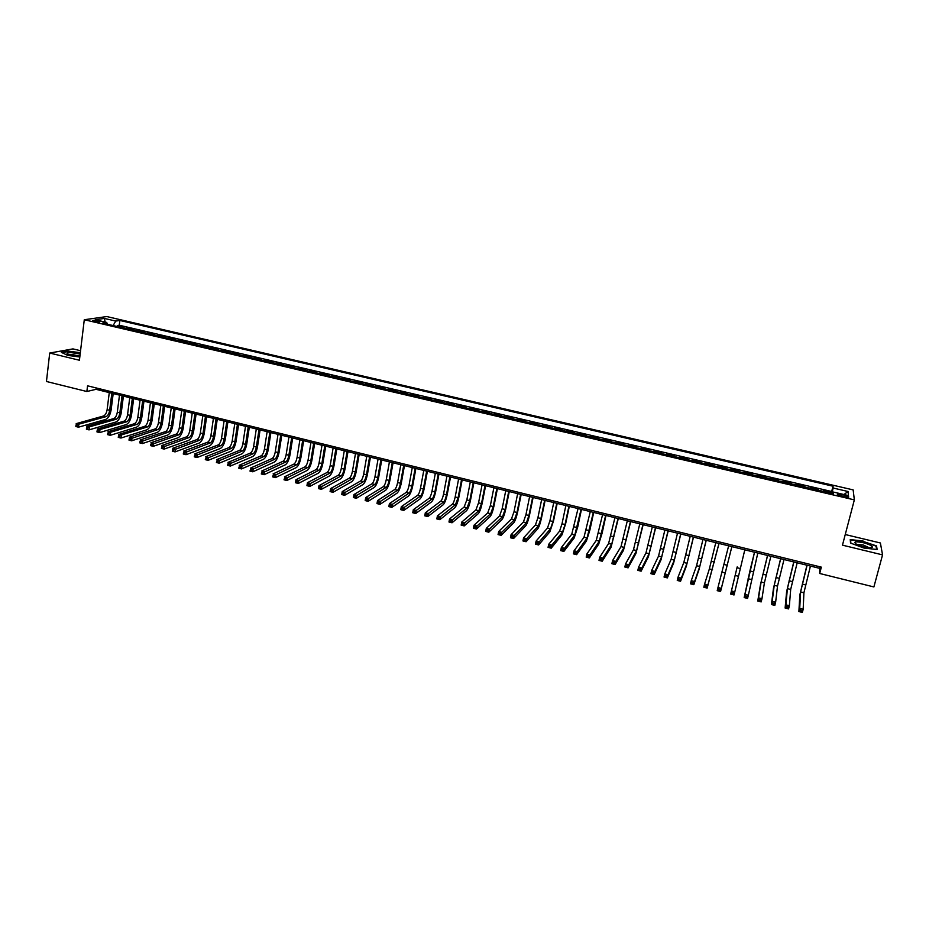<?xml version="1.0" encoding="UTF-8"?>
<svg xmlns="http://www.w3.org/2000/svg" width="929" height="929" viewBox="0 0 929 929"><rect width="100%" height="100%" fill="white"/><g stroke="black" fill="none" stroke-linecap="round" stroke-linejoin="round"><path stroke-width="1.39" d="M94.224 321.469C97.951 322.154 99.879 322.189 99.984 321.562L98.16 320.9C94.444 320.215 92.528 320.191 92.412 320.819L94.224 321.469M80.568 350.721L72.961 348.898L49.713 353.043L46.45 381.482L86.861 391.515L96.024 389.321L819.715 568.362L819.692 573.483L873.887 586.942L882.55 554.88L880.39 542.977L845.251 534.535M853.159 489.897L106.777 316.557L84.284 319.739L854.343 499.883L853.159 489.897M823.628 491.65L823.628 490.5L831.699 492.382L831.42 493.473M818.24 490.384L818.263 489.246L817.984 490.326M818.263 489.246L810.216 487.365L810.169 488.503M796.768 485.368L796.873 484.253L804.874 486.122L804.607 487.202M783.437 482.256L783.588 481.152L791.554 483.01L791.287 484.09M770.164 479.143L770.373 478.063L778.293 479.91L778.026 480.99M757.216 474.986L756.949 476.066L757.216 474.986L770.199 478.969M751.689 474.824L751.967 473.767L744.117 471.932L743.862 473M738.567 471.758L738.892 470.713L731.077 468.878L730.821 469.958M725.503 468.704L725.886 467.67L718.105 465.847L717.85 466.915M712.497 465.673L712.926 464.639L705.192 462.839L704.937 463.908M699.56 462.642L700.036 461.632L692.337 459.832L692.082 460.9M686.67 459.634L687.205 458.636L679.54 456.847L679.296 457.904M673.85 456.638L674.431 455.651L666.801 453.875L666.557 454.931M661.088 453.654L661.715 452.678L654.121 450.913L653.877 451.97M648.384 450.681L649.057 449.729L641.498 447.964L641.265 449.021M635.738 447.732L636.458 446.779L628.933 445.026L628.701 446.083M623.15 444.782L623.916 443.853L616.426 442.099L616.194 443.156M610.62 441.856L611.433 440.938L603.966 439.196L603.745 440.253M598.148 438.941L599.008 438.035L591.576 436.305L591.355 437.35M585.723 436.038L586.64 435.144L579.243 433.425L579.022 434.47M573.367 433.146L574.319 432.275L566.957 430.557L566.736 431.602M561.058 430.266L562.057 429.407L554.729 427.7L554.52 428.745M548.807 427.41L549.852 426.562L542.559 424.855L542.35 425.9M536.614 424.553L537.705 423.717L530.436 422.021L530.227 423.067M524.479 421.72L525.605 420.895L518.37 419.2L518.173 420.245M512.39 418.898L513.563 418.085L506.363 416.401L506.166 417.435M500.359 416.076L501.579 415.286L494.414 413.602L494.205 414.648M488.387 413.277L489.641 412.499L482.499 410.827L482.302 411.861M476.461 410.49L477.761 409.724L470.655 408.063L470.457 409.097M464.593 407.715L465.928 406.96L458.856 405.299L458.659 406.333M452.771 404.951L454.153 404.208L447.104 402.559L446.919 403.592M441.008 402.211L442.425 401.467L435.411 399.83L435.225 400.852M429.291 399.47L430.754 398.738L423.775 397.113L423.589 398.135M417.632 396.741L419.13 396.021L412.174 394.407L412 395.429M406.019 394.024L407.552 393.327L400.631 391.713L400.457 392.723M394.453 391.33L396.033 390.633L389.146 389.019L388.961 390.041M382.945 388.636L384.56 387.95L377.708 386.348L377.522 387.37M371.484 385.953L373.144 385.291L366.316 383.689L366.142 384.711M360.069 383.294L361.764 382.632L354.971 381.041L354.797 382.051M348.712 380.635L350.442 379.984L343.672 378.405L343.509 379.415M337.401 377.987L339.178 377.348L332.431 375.781L332.268 376.791M326.137 375.351L327.949 374.735L321.237 373.168L321.074 374.166M314.931 372.738L316.766 372.123L310.089 370.555L309.926 371.565M303.76 370.125L305.641 369.521L298.987 367.965L298.824 368.976M292.647 367.524L294.563 366.932L287.932 365.387L287.781 366.386M281.568 364.934L283.531 364.354L276.923 362.809L276.772 363.82M270.548 362.368L272.534 361.787L265.973 360.255L265.822 361.253M259.574 359.802L261.595 359.233L255.057 357.711L254.906 358.71M248.647 357.247L250.702 356.69L244.188 355.168L244.048 356.167M237.766 354.704L239.856 354.158L233.376 352.637L233.225 353.635M226.931 352.161L229.057 351.638L222.6 350.128L222.449 351.116M216.143 349.641L218.303 349.118L211.87 347.62L211.731 348.607M205.39 347.132L207.585 346.622L201.187 345.123L201.047 346.111M194.695 344.636L196.925 344.125L190.55 342.638L190.41 343.625M184.047 342.139L186.299 341.651L179.947 340.165L179.82 341.152M173.433 339.666L175.72 339.178L169.403 337.703L169.264 338.69M162.865 337.192L165.188 336.716L158.894 335.253L158.766 336.228M152.344 334.73L154.702 334.266L148.431 332.803L148.303 333.79M141.87 332.28L144.262 331.827L138.015 330.376L137.887 331.351M131.442 329.841L133.857 329.4L127.633 327.949L127.517 328.924M819.692 573.483L821.341 567.143L87.558 385.814L86.861 391.515M844.496 495.215L841.453 494.495C838.283 493.856 836.936 493.891 837.424 494.623L844.647 496.91C847.829 497.561 849.164 497.514 848.676 496.783L844.496 495.215L844.089 496.783M107.485 324.244L106.696 322.433L102.445 323.071L833.383 493.926L833.301 492.033L832.709 493.763M106.696 322.433L95.211 319.75L104.408 318.426L115.765 321.074L119.864 320.459L833.034 486.215L833.116 488.015L848.049 491.499L848.456 495.575L833.301 492.033M831.699 492.382L831.664 491.499L119.26 325.231L117.309 325.533L117.182 326.509M121.049 327.414L123.499 326.985L117.309 325.533M125.194 328.39L127.633 327.949M135.611 330.817L138.015 330.376M146.062 333.256L148.431 332.803M156.548 335.717L158.894 335.253M167.092 338.179L169.403 337.703M177.671 340.653L179.947 340.165M188.297 343.138L190.55 342.638M198.969 345.634L201.187 345.123M209.687 348.131L211.87 347.62M220.452 350.651L222.6 350.128M231.263 353.183L233.376 352.637M242.109 355.714L244.188 355.168M253.013 358.257L255.057 357.711M263.964 360.824L265.973 360.255M274.949 363.39L276.923 362.809M285.993 365.968L287.932 365.387M297.083 368.569L298.987 367.965M308.219 371.17L310.089 370.555M319.402 373.783L321.237 373.168M330.643 376.408L332.431 375.781M341.918 379.044L343.672 378.405M353.252 381.691L354.971 381.041M364.632 384.351L366.316 383.689M376.059 387.021L377.708 386.348M387.544 389.704L389.146 389.019M399.075 392.41L400.631 391.713M410.653 395.115L412.174 394.407M422.289 397.833L423.775 397.113M433.971 400.562L435.411 399.83M445.699 403.302L447.104 402.559M457.486 406.066L458.856 405.299M469.331 408.83L470.655 408.063M481.222 411.605L482.499 410.827M493.171 414.404L494.414 413.602M505.167 417.202L506.363 416.401M517.221 420.024L518.37 419.2M529.333 422.858L530.436 422.021M541.491 425.691L542.559 424.855M553.707 428.548L554.729 427.7M565.982 431.416L566.957 430.557M578.302 434.296L579.243 433.425M590.693 437.199L591.576 436.305M603.13 440.102L603.966 439.196M615.625 443.028L616.426 442.099M628.178 445.955L628.933 445.026M640.789 448.904L641.498 447.964M653.459 451.866L654.121 450.913M666.186 454.838L666.801 453.875M678.971 457.834L679.54 456.847M691.815 460.83L692.337 459.832M704.728 463.85L705.192 462.839M717.687 466.881L718.105 465.847M730.717 469.923L731.077 468.878M743.804 472.989L744.117 471.932M765.101 476.832L764.915 477.727M778.293 479.91L778.119 481.013M791.554 483.01L791.427 484.114M804.874 486.122L804.804 487.249M49.713 353.043L79.418 360.243L84.284 319.739M854.343 499.883L842.464 545.16L882.55 554.88M820.11 566.841L819.715 568.362M96.198 387.95L96.024 389.321M831.966 493.589L833.116 488.015M831.664 491.499L833.034 486.215M119.26 325.231L119.864 320.459M115.765 321.074L113.094 325.556M843.927 494.518L848.049 491.499M104.408 318.426L105.128 322.061M863.122 541.015L850.232 539.586L850.546 543.07L864.04 548.075L877.139 549.503L876.535 545.927L863.029 541.375M80.324 352.695L68.386 351.127L61.407 352.381L67.771 355.412L79.813 356.98M876.221 547.088L876.535 545.927M807.104 565.238L800.601 591.959L799.718 608.379L803.179 609.261L802.354 612.443L798.894 611.561L799.811 595.024L806.929 565.204M810.425 566.063L803.91 592.795L803.179 609.261L801.866 610.458L800.484 610.098L800.148 611.375L801.53 611.735L801.866 610.458M800.148 611.375L798.894 611.561L799.718 608.379L800.484 610.098M801.53 611.735L802.354 612.443M863.784 546.833C868.72 547.936 871.599 548.04 872.401 547.146C872.18 545.764 869.126 544.289 863.25 542.71C855.226 541.189 852.985 541.7 856.503 544.266L863.784 546.833M869.207 547.727L862.936 544.847L857.095 544.557M850.337 540.864L850.569 539.993L863.076 541.375L876.059 546.136L876.616 549.445M850.871 543.198L850.569 539.993M80.173 354.007L70.987 352.59C67.109 352.602 66.064 353.136 67.863 354.181L79.917 356.097M79.708 356.109L71.997 354.483L69.431 354.773M61.941 352.637L68.549 351.441L80.289 352.985M793.877 561.964L787.386 588.626L785.922 604.849L789.371 605.731L788.558 608.913L785.121 608.03L786.608 591.68L793.738 561.94M797.175 562.788L790.684 589.45L789.371 605.731L788.047 606.927L786.666 606.567L786.34 607.845L787.722 608.193L788.047 606.927M786.34 607.845L785.121 608.03L785.922 604.849L786.666 606.567M787.722 608.193L788.558 608.913M780.708 558.712L774.229 585.305L772.208 601.353L775.634 602.224L774.821 605.406L771.407 604.524L773.462 588.359L780.604 558.689M783.995 559.525L777.503 586.129L775.634 602.224L774.298 603.409L772.928 603.06L772.603 604.326L773.985 604.686L774.298 603.409M772.603 604.326L771.407 604.524L772.208 601.353L772.928 603.06M773.985 604.686L774.821 605.406M767.598 555.472L761.13 581.995L758.552 597.858L761.954 598.729L761.165 601.911L757.762 601.028L760.375 585.049L767.528 555.449M770.873 556.274L764.404 582.82L761.954 598.729L760.619 599.913L759.26 599.565L758.935 600.831L760.305 601.179L760.619 599.913M758.935 600.831L757.762 601.028L758.552 597.858L759.26 599.565M760.305 601.179L761.165 601.911M750.098 570.127L754.511 552.232L744.953 594.397L748.344 595.257L747.566 598.427L744.175 597.556L750.098 570.127M757.809 553.045L748.344 595.257L747.009 596.43L745.65 596.081L745.337 597.347L746.695 597.695L747.009 596.43M745.337 597.347L744.175 597.556L744.953 594.397L745.65 596.081M746.695 597.695L747.566 598.427M737.196 566.899L731.437 590.937L734.804 591.796L734.038 594.966L730.659 594.096L737.196 566.899M744.803 549.829L734.804 591.796L733.457 592.969L732.098 592.621L731.797 593.886L733.144 594.235L733.457 592.969M731.797 593.886L730.659 594.096L731.437 590.937L732.098 592.621M733.144 594.235L734.038 594.966M728.638 545.834L717.978 587.5L721.334 588.359L720.567 591.518L731.878 546.635M731.866 546.624L721.334 588.359L719.963 589.52L718.628 589.172L718.314 590.438L719.661 590.786L719.963 589.52M719.661 590.786L720.567 591.518L717.211 590.658L717.978 587.5L718.628 589.172M717.211 590.658L718.314 590.438M715.771 542.652L709.361 568.931L704.577 584.086L707.921 584.933L707.166 588.092L719.034 543.453M718.988 543.442L707.921 584.933L706.551 586.094L705.216 585.746L704.914 587.012L706.249 587.349L706.551 586.094M706.249 587.349L707.166 588.092L703.822 587.233L704.577 584.086L705.216 585.746M703.822 587.233L704.914 587.012M702.963 539.482L696.564 565.703L691.246 580.683L694.578 581.531L693.824 584.678L699.038 569.523L706.237 540.295M706.156 540.272L699.758 566.504L694.578 581.531L693.197 582.68L691.861 582.332L691.559 583.598L692.895 583.935L693.197 582.68M692.895 583.935L693.824 584.678L690.502 583.818L691.246 580.683L691.861 582.332M690.502 583.818L691.559 583.598M690.212 536.323L683.825 562.486L677.984 577.292L681.294 578.14L680.551 581.275L686.299 566.307L693.51 537.136M693.394 537.113L687.007 563.288L681.294 578.14L679.9 579.278L678.576 578.941L678.286 580.195L679.61 580.532L679.9 579.278M679.61 580.532L680.551 581.275L677.253 580.428L677.984 577.292L678.576 578.941M677.253 580.428L678.286 580.195M677.52 533.188L671.144 559.281L664.781 573.925L668.067 574.761L667.347 577.896L673.618 563.102L680.829 534.001M680.69 533.966L674.315 560.082L668.067 574.761L666.674 575.899L665.35 575.562L665.059 576.816L666.383 577.153L666.674 575.899M666.383 577.153L667.347 577.896L664.049 577.048L664.781 573.925L665.35 575.562M664.049 577.048L665.059 576.816M664.885 530.064L658.533 556.099L651.635 570.569L654.91 571.405L654.202 574.528L660.983 559.897L668.218 530.877M668.044 530.842L661.68 556.889L654.91 571.405L653.505 572.531L652.193 572.194L651.903 573.448L653.215 573.785L653.505 572.531M653.215 573.785L654.202 574.528L650.915 573.692L651.635 570.569L652.193 572.194M650.915 573.692L651.903 573.448M652.309 526.952L645.969 552.929L638.56 567.224L641.823 568.06L641.115 571.184L648.419 556.726L655.653 527.777M655.456 527.718L649.104 553.719L641.823 568.06L640.406 569.187L639.094 568.85L638.815 570.104L640.116 570.429L640.406 569.187M640.116 570.429L641.115 571.184L637.851 570.348L638.56 567.224L639.094 568.85M637.851 570.348L638.815 570.104M639.791 523.851L633.462 549.771L625.542 563.903L628.782 564.727L628.085 567.851L635.9 553.556L643.158 524.676M642.914 524.618L636.586 550.56L628.782 564.727L627.365 565.854L626.065 565.517L625.786 566.771L627.087 567.096L627.365 565.854M627.087 567.096L628.085 567.851L624.845 567.015L625.542 563.903L626.065 565.517M624.845 567.015L625.786 566.771M627.33 520.763L621.013 546.635L612.583 560.593L615.811 561.418L615.126 564.53L623.452 550.409L630.71 521.599M630.443 521.541L624.114 547.413L615.811 561.418L614.383 562.533L613.094 562.208L612.815 563.45L614.104 563.775L614.383 562.533M614.104 563.775L615.126 564.53L611.897 563.706L612.583 560.593L613.094 562.208M611.897 563.706L612.815 563.45M614.928 517.697L608.611 543.5L599.693 557.295L602.909 558.12L602.224 561.232L611.05 547.274L618.319 518.533M618.017 518.463L611.712 544.278L602.909 558.12L601.469 559.235L600.18 558.898L599.902 560.141L601.191 560.477L601.469 559.235M601.191 560.477L602.224 561.232L599.008 560.408L599.693 557.295L600.18 558.898M599.008 560.408L599.902 560.141M602.573 514.643L596.279 540.388L586.849 554.021L590.054 554.845L589.381 557.946L598.706 544.15L602.155 533.025L605.975 515.49M605.662 515.409L599.356 541.166L590.054 554.845L588.603 555.948L587.325 555.612L587.058 556.854L588.336 557.191L588.603 555.948M588.336 557.191L589.381 557.946L586.187 557.121L586.849 554.021L587.325 555.612M586.187 557.121L587.058 556.854M590.287 511.6L583.993 537.287L574.076 550.758L577.269 551.582L576.607 554.671L586.42 541.038L589.915 529.96L593.701 512.448M593.352 512.355L587.058 538.065L577.269 551.582L575.806 552.674L574.54 552.349L574.273 553.591L575.55 553.916L575.806 552.674M575.55 553.916L576.607 554.671L573.414 553.858L574.076 550.758L574.54 552.349M573.414 553.858L574.273 553.591M578.047 508.569L571.765 534.198L561.36 547.518L564.542 548.331L563.88 551.42L574.192 537.949L577.745 526.906L581.473 509.417M581.101 509.324L574.819 534.976L564.542 548.331L563.079 549.422L561.801 549.097L561.546 550.328L562.811 550.653L563.079 549.422M562.811 550.653L563.88 551.42L560.71 550.607L561.36 547.518L561.801 549.097M560.71 550.607L561.546 550.328M565.854 505.562L562.01 523.793L559.595 531.133L548.714 544.289L551.872 545.091L551.222 548.18L562.01 534.86L565.61 523.863L569.303 506.41M568.896 506.317L565.041 524.56L562.637 531.899L551.872 545.091L550.398 546.182L549.132 545.857L548.876 547.088L550.142 547.413L550.398 546.182M550.142 547.413L551.222 548.18L548.064 547.367L548.714 544.289L549.132 545.857M548.064 547.367L548.876 547.088M553.73 502.554L549.933 520.763L547.483 528.067L536.114 541.073L539.261 541.874L538.623 544.951L549.887 531.794L553.545 520.844L557.191 503.413M556.75 503.309L552.952 521.529L550.502 528.833L539.261 541.874L537.775 542.954L536.521 542.629L536.265 543.86L537.519 544.185L537.775 542.954M537.519 544.185L538.623 544.951L535.476 544.15L536.114 541.073L536.521 542.629M535.476 544.15L536.265 543.86M541.653 499.57L537.903 517.743L535.418 525.024L523.573 537.868L526.708 538.669L526.069 541.735L537.81 528.74C539.075 526.94 540.318 523.294 541.526 517.825L545.126 500.429M544.661 500.313L540.91 518.498L538.425 525.791L526.708 538.669L525.222 539.737L523.968 539.424L523.712 540.655L524.966 540.968L525.222 539.737M524.966 540.968L526.069 541.735L522.946 540.933L523.573 537.868L523.968 539.424M522.946 540.933L523.712 540.655M529.623 496.597L525.93 514.747L523.41 521.993L511.089 534.686L514.213 535.476L513.586 538.541L525.802 525.698C527.103 523.91 528.357 520.286 529.565 514.829L533.118 497.456M532.631 497.34L528.915 515.49L526.406 522.748L514.213 535.476L512.715 536.544L511.473 536.23L511.217 537.461L512.471 537.775L512.715 536.544M512.471 537.775L513.586 538.541L510.474 537.752L511.089 534.686L511.473 536.23M510.474 537.752L511.217 537.461M517.662 493.636L514.004 511.751L511.449 518.974L498.676 531.504L501.776 532.305L501.161 535.359L513.842 522.679C515.189 520.902 516.454 517.29 517.662 511.844L521.169 494.507M520.646 494.379L516.977 512.494L514.434 519.729L501.776 532.305L500.266 533.362L499.024 533.049L498.78 534.28L500.023 534.593L500.266 533.362M500.023 534.593L501.161 535.359L498.06 534.57L498.676 531.504L499.024 533.049M498.06 534.57L498.78 534.28M505.748 490.686L502.136 508.778L499.547 515.967L486.308 528.357L489.397 529.135L488.793 532.201L501.927 519.659C503.321 517.906 504.61 514.306 505.794 508.86L509.266 491.557M508.72 491.418L505.097 509.522L502.519 516.721L489.397 529.135L487.888 530.204L486.645 529.878L486.401 531.109L487.644 531.423L487.888 530.204M487.644 531.423L488.793 532.201L485.704 531.411L486.308 528.357L486.645 529.878M485.704 531.411L486.401 531.109M493.88 487.748L490.315 505.806L487.69 512.982L473.999 525.21L477.065 525.988L476.472 529.042L490.071 516.663C491.511 514.921 492.811 511.333 493.996 505.91L497.41 488.619M496.841 488.48L493.264 506.549L490.651 513.725L477.065 525.988L475.555 527.045L474.324 526.731L474.08 527.951L475.311 528.264L475.555 527.045M475.311 528.264L476.472 529.042L473.407 528.264L473.999 525.21L474.324 526.731M473.407 528.264L474.08 527.951M482.07 484.833L478.551 502.856L475.892 509.998L461.748 522.075L464.802 522.864L464.21 525.907L478.261 513.679C479.747 511.949 481.071 508.372 482.244 502.961L485.612 485.704M485.019 485.553L481.489 503.588L478.841 510.741L464.802 522.864L463.281 523.91L462.061 523.596L461.818 524.815L463.048 525.129L463.281 523.91M463.048 525.129L464.21 525.907L461.156 525.129L461.748 522.075L462.061 523.596M461.156 525.129L461.818 524.815M470.306 481.919L466.834 499.918L464.14 507.037L449.555 518.963L452.597 519.741L452.017 522.783L466.509 510.706C468.03 508.987 469.377 505.434 470.538 500.023L473.871 482.801M473.244 482.65L469.76 500.65L467.078 507.78L452.597 519.741L451.064 520.786L449.845 520.472L449.613 521.692L450.832 522.005L451.064 520.786M450.832 522.005L452.017 522.783L448.974 522.005L449.555 518.963L449.845 520.472M448.974 522.005L449.613 521.692M458.601 479.027L455.175 496.992C454.409 500.592 453.503 502.961 452.446 504.087L437.408 515.862L440.439 516.64L439.87 519.671L454.815 507.745C456.371 506.05 457.73 502.496 458.88 497.096L462.166 479.91M461.527 479.747L458.09 497.723L455.373 504.819L440.439 516.64L438.906 517.685L437.687 517.372L437.466 518.591L438.674 518.893L438.906 517.685M438.674 518.893L439.87 519.671L436.839 518.905L437.408 515.862L437.687 517.372M436.839 518.905L437.466 518.591M446.942 476.136L443.563 494.077C442.808 497.677 441.879 500.034 440.799 501.149L425.319 512.785L428.339 513.551L427.781 516.582L443.156 504.795C444.77 503.112 446.141 499.581 447.279 494.193L450.53 477.03M449.857 476.856L446.466 494.809C445.699 498.408 444.782 500.766 443.714 501.881L428.339 513.551L426.794 514.585L425.587 514.283L425.366 515.49L426.574 515.804L426.794 514.585M426.574 515.804L427.781 516.582L424.762 515.816L425.319 512.785L425.587 514.283M424.762 515.816L425.366 515.49M435.341 473.267L432.008 491.174C431.242 494.774 430.313 497.12 429.21 498.223L413.3 509.707L416.297 510.474L415.739 513.505L431.555 501.869C433.204 500.197 434.598 496.678 435.736 491.29L438.929 474.162M438.233 473.987L434.888 491.894C434.133 495.494 433.204 497.839 432.101 498.954L414.752 511.507L413.544 511.194L413.324 512.413L414.52 512.715L414.752 511.507M414.52 512.715L415.739 513.505L412.743 512.738L413.3 509.707L413.544 511.194M412.743 512.738L413.324 512.413M423.787 470.411L420.489 488.282C419.745 491.871 418.805 494.216 417.667 495.308L401.316 506.653L404.312 507.42L403.755 510.439L420.013 498.943C421.696 497.294 423.101 493.775 424.228 488.41L427.386 471.305M426.666 471.119L423.369 489.002C422.614 492.591 421.673 494.936 420.547 496.04L402.756 508.442L401.549 508.128L401.34 509.347L402.536 509.649L402.756 508.442M402.536 509.649L403.755 510.439L400.771 509.673L401.316 506.653L401.549 508.128M412.279 467.566L409.027 485.414C408.284 488.991 407.332 491.325 406.17 492.405L389.402 503.611L392.375 504.366L391.829 507.385L408.516 496.028C410.246 494.402 411.663 490.895 412.778 485.542L415.902 468.46M415.147 468.274L411.895 486.122C411.141 489.711 410.2 492.045 409.039 493.125L390.807 505.388L389.623 505.086L389.402 506.293L390.598 506.595L390.807 505.388M390.598 506.595L391.829 507.385L388.856 506.619L389.402 503.611L389.623 505.086M400.817 464.732L397.624 482.546C396.88 486.122 395.917 488.445 394.732 489.513L377.534 500.58L380.495 501.335L379.961 504.342L397.066 493.136C398.831 491.511 400.271 488.027 401.386 482.685L404.452 465.626M403.685 465.441L400.469 483.266C399.725 486.842 398.762 489.165 397.589 490.233L378.927 502.345L377.731 502.043L377.522 503.251L378.707 503.553L378.927 502.345M378.707 503.553L379.961 504.342L377 503.588L377.534 500.58L377.731 502.043M389.414 461.91L386.255 479.701C385.523 483.266 384.548 485.577 383.34 486.645L365.712 497.561L368.662 498.316L368.139 501.323L385.663 490.257C387.474 488.642 388.926 485.17 390.029 479.828L393.06 462.805M392.259 462.607L389.088 480.409C388.357 483.974 387.381 486.297 386.174 487.365L367.083 499.326L365.91 499.024L365.701 500.22L366.874 500.522L367.083 499.326M366.874 500.522L368.139 501.323L365.19 500.568L365.712 497.561L365.91 499.024M378.057 459.1L374.944 476.856C374.213 480.421 373.226 482.72 371.995 483.777L353.961 494.553L356.887 495.308L356.376 498.304L374.317 487.388C376.164 485.786 377.638 482.325 378.73 476.995L381.714 460.006M380.89 459.797L377.766 477.564C377.035 481.129 376.059 483.44 374.817 484.497L355.308 496.318L354.135 496.016L353.926 497.212L355.099 497.514L355.308 496.318M355.099 497.514L356.376 498.304L353.438 497.561L353.961 494.553L354.135 496.016M366.758 456.302L363.68 474.034C362.96 477.587 361.962 479.887 360.696 480.932L342.244 491.569L345.17 492.312L344.659 495.308L363.018 484.52C364.9 482.941 366.386 479.492 367.466 474.173L370.427 457.207M369.579 456.998L366.49 474.731C365.771 478.296 364.772 480.595 363.518 481.64L343.579 493.311L342.406 493.02L342.209 494.216L343.37 494.518L343.579 493.311M343.37 494.518L344.659 495.308L341.733 494.565L342.244 491.569L342.406 493.02M355.493 453.515L352.463 471.212C351.743 474.765 350.744 477.053 349.443 478.087L330.596 488.596L333.499 489.339L333 492.324L351.766 481.675C353.694 480.107 355.192 476.67 356.26 471.363L359.175 454.42M358.304 454.211L355.261 471.92C354.541 475.462 353.543 477.761 352.254 478.795L331.908 490.326L330.736 490.036L330.538 491.232L331.699 491.534L331.908 490.326M331.699 491.534L333 492.324L330.085 491.58L330.596 488.596L330.736 490.036M344.287 450.739L341.291 468.413C340.583 471.955 339.573 474.231 338.249 475.265L318.984 485.635L321.887 486.366L321.388 489.351L340.56 478.841C342.522 477.297 344.044 473.871 345.1 468.564L347.98 451.657M347.086 451.436L344.078 469.11C343.37 472.652 342.36 474.94 341.048 475.973L320.284 487.365L319.123 487.063L318.926 488.259L320.087 488.561L320.284 487.365M320.087 488.561L321.388 489.351L318.496 488.608L318.984 485.635L319.123 487.063M333.116 447.975L330.178 465.626C329.47 469.157 328.436 471.433 327.101 472.443L307.441 482.685L310.321 483.417L309.833 486.401L329.4 476.02C331.409 474.487 332.942 471.073 333.999 465.777L336.832 448.893M335.903 448.672L332.954 466.323C332.245 469.853 331.223 472.129 329.876 473.151L308.707 484.404L307.557 484.114L307.36 485.298L308.509 485.6L308.707 484.404M308.509 485.6L309.833 486.401L306.953 485.658L307.441 482.685L307.557 484.114M322.003 445.235L319.1 462.839C318.403 466.37 317.37 468.634 315.999 469.644L295.933 479.747L298.801 480.479L298.325 483.452L318.287 473.209C320.331 471.688 321.887 468.286 322.932 463.002L325.719 446.152M324.778 445.92L321.864 463.536C321.167 467.066 320.133 469.331 318.763 470.341L297.187 481.454L296.037 481.164L295.852 482.36L297.001 482.65L297.187 481.454M297.001 482.65L298.325 483.452L295.457 482.72L295.933 479.747L296.037 481.164M310.936 442.494L308.068 460.076C307.383 463.594 306.338 465.859 304.944 466.857L284.483 476.821L287.34 477.552L286.864 480.514L307.232 470.411C309.311 468.901 310.878 465.51 311.912 460.238L314.664 443.412M313.7 443.179L310.82 460.761C310.123 464.291 309.09 466.555 307.696 467.554L285.726 478.528L284.576 478.238L284.39 479.422L285.528 479.712L285.726 478.528M285.528 479.712L286.864 480.514L284.007 479.794L284.576 478.238M299.916 439.765L297.094 457.323C296.409 460.83 295.352 463.083 293.936 464.082L273.091 473.906L275.936 474.638L275.46 477.599L296.212 467.624C298.337 466.126 299.916 462.758 300.938 457.498L303.655 440.694M302.668 440.451L299.835 458.009C299.138 461.527 298.093 463.78 296.676 464.767L274.299 475.613L273.161 475.323L272.975 476.507L274.113 476.798L274.299 475.613M274.113 476.798L275.46 477.599L272.615 476.867L273.161 475.323M288.942 437.048L286.155 454.583C285.47 458.09 284.413 460.331 282.973 461.307L261.734 471.015L264.568 471.735L264.115 474.696L285.249 464.848C287.409 463.374 289 460.006 290.022 454.757L292.693 437.977M291.683 437.733L288.884 455.256C288.199 458.775 287.142 461.016 285.702 462.003L262.942 472.698L261.804 472.408L261.618 473.593L262.756 473.883L262.942 472.698M262.756 473.883L264.115 474.696L261.281 473.964L261.804 472.408M278.015 434.342L275.274 451.842C274.589 455.349 273.521 457.579 272.058 458.554L250.435 468.123L253.257 468.843L252.804 471.804L274.334 462.085C276.517 460.621 278.119 457.265 279.141 452.028L281.777 435.283M280.744 435.027L277.992 452.528C277.306 456.034 276.238 458.264 274.775 459.24L251.62 469.807L250.493 469.517L250.307 470.701L251.434 470.991L251.62 469.807M251.434 470.991L252.804 471.804L249.982 471.084L250.493 469.517M267.134 431.66L264.428 449.125C263.755 452.62 262.675 454.85 261.177 455.814L239.194 465.255L241.993 465.975L241.552 468.924L263.453 459.332C265.682 457.881 267.297 454.536 268.307 449.311L270.908 432.589M269.851 432.322L267.134 449.799C266.46 453.306 265.38 455.535 263.894 456.499L240.356 466.927L239.229 466.648L239.055 467.821L240.17 468.111L240.356 466.927M240.17 468.111L241.552 468.924L238.741 468.204L239.229 466.648M256.299 428.977L253.64 446.419C252.967 449.903 251.875 452.121 250.354 453.073L227.988 462.398L230.787 463.106L230.346 466.056L252.63 456.603C254.894 455.164 256.52 451.831 257.519 446.605L260.085 429.906M259.005 429.639L256.334 447.093C255.661 450.588 254.569 452.806 253.06 453.758L229.138 464.059L228.011 463.78L227.837 464.953L228.964 465.243L229.138 464.059M228.964 465.243L230.346 466.056L227.547 465.336L228.011 463.78M245.511 426.306L242.887 443.714C242.225 447.197 241.122 449.415 239.577 450.356L216.84 459.553L219.616 460.261L219.186 463.199L241.842 453.875C244.141 452.446 245.79 449.125 246.777 443.911L249.309 427.247M248.206 426.968L245.57 444.387C244.908 447.871 243.804 450.089 242.272 451.041L217.967 461.214L216.852 460.923L216.678 462.096L217.792 462.387L217.967 461.214M217.792 462.387L219.186 463.199L216.411 462.491L216.852 460.923M234.77 423.647L232.18 441.031C231.518 444.503 230.415 446.71 228.848 447.65L205.739 456.708L208.502 457.416L208.084 460.354L231.1 451.157C233.434 449.741 235.095 446.431 236.082 441.229L238.579 424.588M237.452 424.309L234.851 441.705C234.189 445.177 233.086 447.383 231.53 448.324L206.842 458.369L205.739 458.078L205.564 459.263L206.679 459.541L206.842 458.369M206.679 459.541L208.084 460.354L205.309 459.646L205.739 458.078M224.075 421L221.52 438.36C220.87 441.832 219.743 444.027 218.164 444.956L194.684 453.886L197.436 454.595L197.018 457.521L220.417 448.452C222.786 447.046 224.458 443.748 225.433 438.558L227.884 421.94M226.746 421.661L224.179 439.022C223.529 442.494 222.414 444.701 220.823 445.63L195.775 455.535L194.672 455.256L194.498 456.429L195.613 456.708L195.775 455.535M195.613 456.708L197.018 457.521L194.266 456.824L194.672 455.256M213.415 418.364L210.906 435.689C210.256 439.162 209.13 441.345 207.515 442.262L183.675 451.076L186.427 451.784L186.009 454.711L209.768 445.757C212.172 444.364 213.856 441.078 214.82 435.898L217.247 419.316M216.074 419.025L213.554 436.363C212.904 439.823 211.777 442.018 210.175 442.936L184.755 452.713L183.652 452.435L183.489 453.607L184.592 453.886L184.755 452.713M184.592 453.886L186.009 454.711L183.268 454.002L183.652 452.435M202.812 415.739L200.327 433.042C199.689 436.502 198.551 438.685 196.913 439.591L172.713 448.277L175.453 448.986L175.047 451.9L199.166 443.075C201.605 441.693 203.3 438.418 204.264 433.251L206.644 416.691M205.46 416.389L202.975 433.704C202.325 437.164 201.187 439.347 199.561 440.253L173.781 449.915L172.678 449.636L172.515 450.797L173.618 451.088L173.781 449.915M173.618 451.088L175.047 451.9L172.318 451.204L172.678 449.636M192.245 413.126L189.806 430.394C189.168 433.855 188.018 436.026 186.369 436.932L161.809 445.502L164.526 446.187L164.131 449.102L188.599 440.404C191.072 439.034 192.791 435.771 193.743 430.603L196.089 414.079M194.881 413.777L192.431 431.056C191.792 434.517 190.654 436.688 188.993 437.594L162.854 447.116L161.762 446.837L161.6 448.01L162.691 448.289L162.854 447.116M162.691 448.289L164.131 449.102L161.414 448.405L161.762 446.837M181.724 410.525L179.32 427.77C178.682 431.219 177.532 433.378 175.848 434.273L150.939 442.727L153.657 443.412L153.262 446.326L178.089 437.745C180.598 436.398 182.316 433.135 183.268 427.979L185.579 411.477M184.348 411.175L181.933 428.42C181.306 431.869 180.145 434.04 178.473 434.935L151.973 444.341L150.881 444.062L150.73 445.223L151.81 445.502L151.973 444.341M151.81 445.502L153.262 446.326L150.556 445.63L150.881 444.062M171.238 407.936L168.881 425.145C168.254 428.583 167.092 430.754 165.385 431.637L140.128 439.963L142.822 440.648L142.439 443.551L167.615 435.097C170.158 433.75 171.888 430.51 172.829 425.366L175.105 408.888M173.862 408.574L171.482 425.807C170.855 429.244 169.693 431.404 167.998 432.287L141.138 441.565L140.058 441.298L139.896 442.459L140.976 442.738L141.138 441.565M140.976 442.738L142.439 443.551L139.745 442.866L140.058 441.298M160.81 405.346L158.476 422.532C157.86 425.97 156.687 428.13 154.957 429.001L129.352 437.211L132.046 437.896L131.663 440.799L157.187 432.449C159.753 431.126 161.507 427.897 162.447 422.765L164.677 406.31M163.411 405.996L161.077 423.194C160.45 426.62 159.277 428.78 157.57 429.662L130.35 438.813L129.27 438.534L129.119 439.696L130.199 439.974L130.35 438.813M130.199 439.974L131.663 440.799L128.98 440.114L129.27 438.534M150.417 402.78L148.129 419.943C147.502 423.369 146.329 425.517 144.587 426.376L118.633 434.47L121.304 435.155L120.933 438.047L146.805 429.825C149.406 428.513 151.172 425.296 152.101 420.163L154.295 403.743M153.006 403.418L150.707 420.593C150.092 424.019 148.907 426.167 147.177 427.038L118.54 435.794L118.389 436.955L119.458 437.222L119.609 436.073M119.458 437.222L120.933 438.047L118.262 437.373L118.54 435.794M140.07 400.213L137.817 417.353C137.202 420.767 136.006 422.916 134.24 423.775L107.95 431.741L110.621 432.426L110.249 435.318L136.458 427.212C139.095 425.912 140.871 422.695 141.789 417.585L143.96 401.177M142.648 400.852L140.384 418.004C139.768 421.418 138.584 423.566 136.83 424.425L107.845 433.065L107.694 434.215L108.763 434.493L108.914 433.332M108.763 434.493L110.249 435.318L107.59 434.633L107.845 433.065M129.758 397.67L127.54 414.775C126.936 418.189 125.74 420.326 123.952 421.174L97.324 429.035L99.972 429.709L99.612 432.6L126.158 424.611C128.829 423.322 130.617 420.117 131.523 415.008L133.66 398.634M132.336 398.309L130.106 415.414C129.503 418.84 128.307 420.965 126.518 421.824L97.197 430.336L97.057 431.497L98.114 431.764L98.265 430.615M98.114 431.764L99.612 432.6L96.964 431.915L97.197 430.336M119.493 395.127L117.309 412.209C116.706 415.611 115.51 417.748 113.698 418.584L86.734 426.33L89.381 427.003L89.021 429.883L115.904 422.01C118.598 420.732 120.41 417.551 121.304 412.441L123.406 396.102M122.059 395.766L119.864 412.848C119.26 416.262 118.064 418.387 116.253 419.234L86.606 427.63L86.467 428.78L87.523 429.059L87.663 427.897M87.523 429.059L89.021 429.883L86.385 429.21L86.606 427.63M109.274 392.595L107.125 409.654C106.533 413.057 105.314 415.17 103.491 416.006L76.19 423.636L78.826 424.309L78.477 427.189L105.685 419.432C108.414 418.166 110.237 414.984 111.132 409.886L113.199 393.571M111.828 393.234L109.668 410.293C109.076 413.695 107.857 415.82 106.034 416.656L76.05 424.936L75.911 426.086L76.968 426.353L77.107 425.203M76.968 426.353L78.477 427.189L75.841 426.516L76.05 424.936M818.252 490.198L823.64 491.453M121.374 327.322L125.52 328.297M131.755 329.749L135.924 330.724M142.183 332.187L146.376 333.163M152.658 334.637L156.862 335.613M163.179 337.088L167.394 338.075M173.735 339.561L177.973 340.548M184.348 342.035L188.599 343.033M194.997 344.531L199.27 345.53M205.692 347.028L209.977 348.027M216.422 349.536L220.73 350.547M227.21 352.056L231.542 353.066M238.045 354.588L242.388 355.61M248.926 357.131L253.292 358.153M259.841 359.686L264.231 360.707M270.815 362.252L275.216 363.274M281.835 364.83L286.26 365.863M292.902 367.408L297.338 368.453M304.015 370.009L308.474 371.054M315.175 372.622L319.646 373.667M326.381 375.235L330.875 376.291M337.645 377.871L342.151 378.927M348.944 380.507L353.484 381.575M360.301 383.166L364.853 384.234M371.705 385.825L376.28 386.894M383.166 388.508L387.753 389.576M394.662 391.19L399.284 392.27M406.228 393.896L410.862 394.976M417.829 396.613L422.486 397.693M429.488 399.331L434.168 400.422M441.194 402.071L445.897 403.174M452.957 404.823L457.672 405.927M464.767 407.576L469.517 408.69M476.635 410.351L481.396 411.466M488.561 413.138L493.334 414.253M500.534 415.937L505.33 417.063M512.553 418.747L517.383 419.873M524.63 421.569L529.484 422.707M536.765 424.402L541.642 425.54M548.958 427.259L553.847 428.397M561.197 430.115L566.109 431.265M573.495 432.995L578.43 434.145M585.851 435.875L590.809 437.036M598.264 438.778L603.246 439.94M610.736 441.693L615.741 442.866M623.254 444.619L628.283 445.792M635.842 447.557L640.894 448.742M648.477 450.519L653.551 451.703M661.181 453.48L666.279 454.676M673.931 456.464L679.053 457.66M686.752 459.46L691.896 460.668M699.63 462.468L704.797 463.676M712.566 465.499L717.757 466.706M725.561 468.53L730.775 469.749M738.613 471.584L743.85 472.803M751.735 474.649L756.996 475.88M778.154 480.827L783.461 482.07M791.45 483.928L796.792 485.182M804.816 487.051L810.181 488.306M841.047 496.063L841.453 494.495M805.559 584.91L802.261 584.086M803.91 592.795L800.601 591.959M792.379 581.6L789.093 580.776M790.684 589.45L787.386 588.626M779.245 578.314L775.982 577.49M777.503 586.129L774.229 585.305M766.181 575.028L762.93 574.215M764.404 582.82L761.13 581.995M753.175 571.765L749.935 570.952M751.352 579.522L748.1 578.709M740.227 568.513L736.999 567.712M738.358 576.247L735.129 575.434M727.337 565.285L724.132 564.484M725.433 572.984L722.216 572.171M714.517 562.068L711.312 561.267M712.566 569.732L709.361 568.931M701.743 558.863L698.562 558.062M699.758 566.504L696.564 565.703M689.039 555.67L685.869 554.88M687.007 563.288L683.825 562.486M676.382 552.5L673.223 551.71M674.315 560.082L671.144 559.281M663.782 549.341L660.647 548.551M661.68 556.889L658.533 556.099M651.252 546.194L648.117 545.404M649.104 553.719L645.969 552.929M638.769 543.059L635.657 542.281M636.586 550.56L633.462 549.771M626.343 539.935L623.243 539.157M624.114 547.413L621.013 546.635M613.964 536.834L610.887 536.056M611.712 544.278L608.611 543.5M601.655 533.745L598.59 532.979M599.356 541.166L596.279 540.388M589.392 530.668L586.338 529.902M587.058 538.065L583.993 537.287M577.188 527.602L574.145 526.848M574.819 534.976L571.765 534.198M565.041 524.56L562.01 523.793M562.637 531.899L559.595 531.133M552.952 521.529L549.933 520.763M550.502 528.833L547.483 528.067M540.91 518.498L537.903 517.743M538.425 525.791L535.418 525.024M528.915 515.49L525.93 514.747M526.406 522.748L523.41 521.993M516.977 512.494L514.004 511.751M514.434 519.729L511.449 518.974M505.097 509.522L502.136 508.778M502.519 516.721L499.547 515.967M493.264 506.549L490.315 505.806M490.651 513.725L487.69 512.982M481.489 503.588L478.551 502.856M478.841 510.741L475.892 509.998M469.76 500.65L466.834 499.918M467.078 507.78L464.14 507.037M458.09 497.723L455.175 496.992M455.373 504.819L452.446 504.087M446.466 494.809L443.563 494.077M443.714 501.881L440.799 501.149M434.888 491.894L432.008 491.174M432.101 498.954L429.21 498.223M423.369 489.002L420.489 488.282M420.547 496.04L417.667 495.308M411.895 486.122L409.027 485.414M409.039 493.125L406.17 492.405M400.469 483.266L397.624 482.546M397.589 490.233L394.732 489.513M389.088 480.409L386.255 479.701M386.174 487.365L383.34 486.645M377.766 477.564L374.944 476.856M374.817 484.497L371.995 483.777M366.49 474.731L363.68 474.034M363.518 481.64L360.696 480.932M355.261 471.92L352.463 471.212M352.254 478.795L349.443 478.087M344.078 469.11L341.291 468.413M341.048 475.973L338.249 475.265M332.954 466.323L330.178 465.626M329.876 473.151L327.101 472.443M321.864 463.536L319.1 462.839M318.763 470.341L315.999 469.644M310.82 460.761L308.068 460.076M307.696 467.554L304.944 466.857M299.835 458.009L297.094 457.323M296.676 464.767L293.936 464.082M288.884 455.256L286.155 454.583M285.702 462.003L282.973 461.307M277.992 452.528L275.274 451.842M274.775 459.24L272.058 458.554M267.134 449.799L264.428 449.125M263.894 456.499L261.177 455.814M256.334 447.093L253.64 446.419M253.06 453.758L250.354 453.073M245.57 444.387L242.887 443.714M242.272 451.041L239.577 450.356M234.851 441.705L232.18 441.031M231.53 448.324L228.848 447.65M224.179 439.022L221.52 438.36M220.823 445.63L218.164 444.956M213.554 436.363L210.906 435.689M210.175 442.936L207.515 442.262M202.975 433.704L200.327 433.042M199.561 440.253L196.913 439.591M192.431 431.056L189.806 430.394M188.993 437.594L186.369 436.932M181.933 428.42L179.32 427.77M178.473 434.935L175.848 434.273M171.482 425.807L168.881 425.145M167.998 432.287L165.385 431.637M161.077 423.194L158.476 422.532M157.57 429.662L154.957 429.001M150.707 420.593L148.129 419.943M147.177 427.038L144.587 426.376M140.384 418.004L137.817 417.353M136.83 424.425L134.24 423.775M130.106 415.414L127.54 414.775M126.518 421.824L123.952 421.174M119.864 412.848L117.309 412.209M116.253 419.234L113.698 418.584M109.668 410.293L107.125 409.654M106.034 416.656L103.491 416.006M869.811 547.75L872.401 547.146"/></g></svg>

